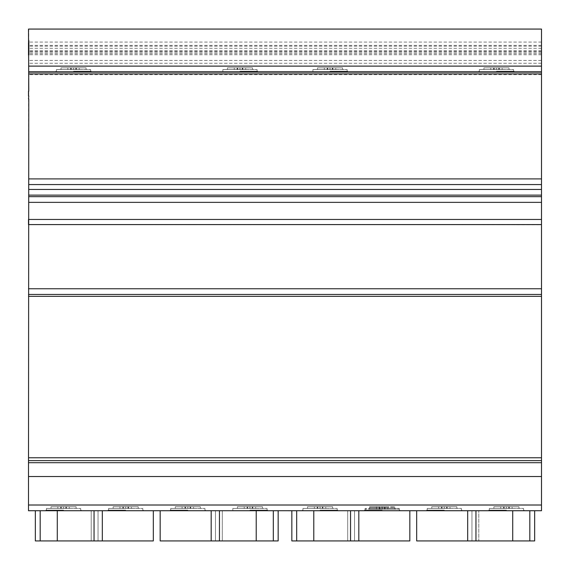 <?xml version="1.0" encoding="UTF-8"?>
<svg xmlns="http://www.w3.org/2000/svg" width="570" height="570" viewBox="0 0 570 570"><rect width="100%" height="100%" fill="white"/><g stroke="black" fill="none" stroke-linecap="round" stroke-linejoin="round"><path stroke-width="0.43" stroke-dasharray="2.85 2.14" d="M529.815 510.72L529.815 540.93L529.815 510.72L478.8 510.72L529.815 510.72L512.715 510.72L529.815 510.72L529.815 540.93L478.8 540.93L529.815 540.93L512.715 540.93L512.715 510.72L467.685 510.72L467.685 540.93L512.715 540.93L512.715 510.72L512.715 540.93M529.815 540.93L478.8 540.93L478.8 510.72L478.8 540.93L478.8 510.72L478.8 540.93L534.66 540.93L534.66 510.72L416.67 510.72L416.67 540.93L471.96 540.93L471.96 510.72L416.67 510.72L471.96 510.72L467.685 510.72L471.96 510.72L471.96 540.93L467.685 540.93L467.685 510.72L467.685 540.93M471.96 510.72L471.96 540.93L471.96 510.72M467.685 510.72L475.95 510.72L475.95 540.93L475.95 510.72L512.715 510.72M409.83 510.727L291.84 510.727L409.83 510.72L409.83 540.93L354.54 540.93L354.54 510.72L296.685 510.72L296.685 540.93L347.7 540.93L291.84 540.93L291.84 510.72L347.7 510.72L347.7 540.93L347.7 510.72L296.685 510.72L296.685 540.93L313.785 540.93L313.785 510.72L337.725 510.72L302.385 510.72L313.785 510.72L313.785 540.93L358.815 540.93L354.54 540.93L358.815 540.93L358.815 510.72L354.54 510.72L354.54 540.93L358.815 540.93L358.815 510.72L358.815 540.93M354.54 510.72L354.54 540.93L354.54 510.72M350.55 510.72L350.55 540.93L350.55 510.72M313.785 510.72L313.785 540.93M296.685 510.72L347.7 510.72L296.685 510.72L296.685 540.93M347.7 510.72L347.7 540.93L347.7 510.72M496.47 71.257L514.14 71.257L496.47 71.257M496.47 71.827L514.14 71.827L496.47 71.827M496.47 69.547L513.57 69.547L496.47 69.547L513.57 69.547L496.47 69.547L496.47 67.837L509.01 67.837L493.762 67.837L496.47 67.837L496.47 69.547L494.169 69.547L494.169 67.837L493.62 67.837L494.169 67.837L494.169 69.547L493.762 69.547L493.762 67.837L490.77 67.837L493.762 67.837L493.762 69.547L493.62 67.837L483.93 67.837L493.62 67.837L493.62 69.547L483.93 69.547L483.93 67.837L490.763 67.837L483.93 67.837L483.93 69.547L498.771 69.547L498.771 67.837L498.771 69.547L479.37 69.547L496.47 69.547L496.47 67.837L496.47 69.547L494.169 69.547L494.169 67.837L494.169 69.547L493.762 69.547L493.762 67.837L493.762 69.547L493.62 67.837L493.62 69.547L493.62 67.837L493.62 69.547L483.93 69.547L483.93 67.837L483.93 69.547L499.185 69.547L499.185 67.837L499.185 69.547L498.771 69.547L498.771 67.837L498.771 69.547L479.37 69.547L496.47 69.547M330.03 71.257L347.7 71.257L330.03 71.257M330.03 71.827L347.7 71.827L312.36 71.827L330.03 71.827L312.36 71.827L312.36 71.257L312.36 71.827L330.03 71.827M330.03 69.547L347.13 69.547L330.03 69.547L347.13 69.547L330.03 69.547L330.03 67.837L342.57 67.837L327.322 67.837L330.03 67.837L330.03 69.547L327.729 69.547L327.729 67.837L327.18 67.837L327.729 67.837L327.729 69.547L327.322 69.547L327.322 67.837L324.33 67.837L327.322 67.837L327.322 69.547L327.18 67.837L317.49 67.837L327.18 67.837L327.18 69.547L317.49 69.547L317.49 67.837L324.323 67.837L317.49 67.837L317.49 69.547L332.331 69.547L332.331 67.837L332.331 69.547L312.93 69.547L330.03 69.547L330.03 67.837L330.03 69.547L327.729 69.547L327.729 67.837L327.729 69.547L327.322 69.547L327.322 67.837L327.322 69.547L327.18 67.837L327.18 69.547L327.18 67.837L327.18 69.547L317.49 69.547L317.49 67.837L317.49 69.547L332.745 69.547L332.745 67.837L332.745 69.547L332.331 69.547L332.331 67.837L332.331 69.547L312.93 69.547L330.03 69.547M239.97 71.257L257.64 71.257L239.97 71.257M239.97 71.827L257.64 71.827L222.3 71.827L239.97 71.827L222.3 71.827L222.3 71.257L222.3 71.827L239.97 71.827M239.97 69.547L257.07 69.547L239.97 69.547L257.07 69.547L239.97 69.547L239.97 67.837L252.51 67.837L237.263 67.837L239.97 67.837L239.97 69.547L237.669 69.547L237.669 67.837L237.12 67.837L237.669 67.837L237.669 69.547L237.263 69.547L237.263 67.837L234.27 67.837L237.263 67.837L237.263 69.547L237.12 67.837L227.43 67.837L237.12 67.837L237.12 69.547L227.43 69.547L227.43 67.837L234.263 67.837L227.43 67.837L227.43 69.547L242.271 69.547L242.271 67.837L242.271 69.547L222.87 69.547L239.97 69.547L239.97 67.837L239.97 69.547L237.669 69.547L237.669 67.837L237.669 69.547L237.263 69.547L237.263 67.837L237.263 69.547L237.12 67.837L237.12 69.547L237.12 67.837L237.12 69.547L227.43 69.547L227.43 67.837L227.43 69.547L242.685 69.547L242.685 67.837L242.685 69.547L242.271 69.547L242.271 67.837L242.271 69.547L222.87 69.547L239.97 69.547M73.53 71.257L91.2 71.257L73.53 71.257M73.53 71.827L91.2 71.827L73.53 71.827M73.53 69.547L90.63 69.547L73.53 69.547L90.63 69.547L73.53 69.547L73.53 67.837L86.07 67.837L70.823 67.837L73.53 67.837L73.53 69.547L71.229 69.547L71.229 67.837L70.68 67.837L71.229 67.837L71.229 69.547L70.823 69.547L70.823 67.837L67.83 67.837L70.823 67.837L70.823 69.547L70.68 67.837L60.99 67.837L70.68 67.837L70.68 69.547L60.99 69.547L60.99 67.837L67.823 67.837L60.99 67.837L60.99 69.547L75.831 69.547L75.831 67.837L75.831 69.547L56.43 69.547L73.53 69.547L73.53 67.837L73.53 69.547L71.229 69.547L71.229 67.837L71.229 69.547L70.823 69.547L70.823 67.837L70.823 69.547L70.68 67.837L70.68 69.547L70.68 67.837L70.68 69.547L60.99 69.547L60.99 67.837L60.99 69.547L76.245 69.547L76.245 67.837L76.245 69.547L75.831 69.547L75.831 67.837L75.831 69.547L56.43 69.547L73.53 69.547M506.445 510.15L488.768 510.15L506.445 510.15M506.445 510.72L488.768 510.72L506.445 510.72M506.445 508.44L523.545 508.44L506.445 508.44L523.545 508.44L506.445 508.44L506.445 506.73L518.985 506.73L503.73 506.73L506.445 506.73L506.445 508.44L504.144 508.44L504.144 506.73L503.595 506.73L504.144 506.73L504.144 508.44L503.73 508.44L503.73 506.73L500.745 506.73L503.73 506.73L503.73 508.44L503.595 506.73L493.905 506.73L503.595 506.73L503.595 508.44L493.905 508.44L493.905 506.73L500.731 506.73L493.905 506.73L493.905 508.44L508.746 508.44L508.746 506.73L508.746 508.44L489.338 508.44L506.445 508.44L506.445 506.73L506.445 508.44L504.144 508.44L504.144 506.73L504.144 508.44L503.73 508.44L503.73 506.73L503.73 508.44L503.595 506.73L503.595 508.44L503.595 506.73L503.595 508.44L493.905 508.44L493.905 506.73L493.905 508.44L509.153 508.44L509.153 506.73L509.153 508.44L508.746 508.44L508.746 506.73L508.746 508.44L489.338 508.44L506.445 508.44M444.315 510.15L426.645 510.15L444.315 510.15M444.315 510.72L426.645 510.72L444.315 510.72M444.315 508.44L461.415 508.44L444.315 508.44L461.415 508.44L444.315 508.44L444.315 506.73L456.855 506.73L441.607 506.73L444.315 506.73L444.315 508.44L442.014 508.44L442.014 506.73L441.465 506.73L442.014 506.73L442.014 508.44L441.607 508.44L441.607 506.73L438.615 506.73L441.607 506.73L441.607 508.44L441.465 506.73L431.775 506.73L441.465 506.73L441.465 508.44L431.775 508.44L431.775 506.73L438.608 506.73L431.775 506.73L431.775 508.44L446.616 508.44L446.616 506.73L446.616 508.44L427.215 508.44L444.315 508.44L444.315 506.73L444.315 508.44L442.014 508.44L442.014 506.73L442.014 508.44L441.607 508.44L441.607 506.73L441.607 508.44L441.465 506.73L441.465 508.44L441.465 506.73L441.465 508.44L431.775 508.44L431.775 506.73L431.775 508.44L447.03 508.44L447.03 506.73L447.03 508.44L446.616 508.44L446.616 506.73L446.616 508.44L427.215 508.44L444.315 508.44M382.185 510.15L364.508 510.15L382.185 510.15M382.185 510.72L364.508 510.72L382.185 510.72M382.185 508.44L399.285 508.44L382.185 508.44L382.185 506.73L394.725 506.73L379.884 506.73L382.185 506.73L382.185 508.44L379.884 508.44L379.884 506.73L379.47 506.73L379.884 506.73L379.884 508.44L379.47 508.44L379.47 506.73L379.47 508.44L379.335 506.73L376.485 506.73L379.335 506.73L379.335 508.44L369.645 508.44L369.645 506.73L376.478 506.73L369.645 506.73L369.645 508.44L384.486 508.44L384.486 506.73L384.486 508.44L365.078 508.44L382.185 508.44M320.055 510.15L337.725 510.15L320.055 510.15M320.055 508.44L337.155 508.44L320.055 508.44L337.155 508.44L320.055 508.44L320.055 506.73L332.595 506.73L317.347 506.73L320.055 506.73L320.055 508.44L317.754 508.44L317.754 506.73L317.205 506.73L317.754 506.73L317.754 508.44L317.347 508.44L317.347 506.73L314.355 506.73L317.347 506.73L317.347 508.44L317.205 506.73L307.515 506.73L317.205 506.73L317.205 508.44L307.515 508.44L307.515 506.73L314.348 506.73L307.515 506.73L307.515 508.44L322.356 508.44L322.356 506.73L322.356 508.44L302.955 508.44L320.055 508.44L320.055 506.73L320.055 508.44L317.754 508.44L317.754 506.73L317.754 508.44L317.347 508.44L317.347 506.73L317.347 508.44L317.205 506.73L317.205 508.44L317.205 506.73L317.205 508.44L307.515 508.44L307.515 506.73L307.515 508.44L322.77 508.44L322.77 506.73L322.77 508.44L322.356 508.44L322.356 506.73L322.356 508.44L302.955 508.44L320.055 508.44M249.945 510.15L267.615 510.15L249.945 510.15M211.185 510.72L211.185 540.93L215.46 540.93L215.46 510.72L215.46 540.93L215.46 510.72L215.46 540.93L211.185 540.93L211.185 510.72L211.185 540.93L215.46 540.93L160.17 540.93L160.17 510.72L278.16 510.727L222.3 510.72L222.3 540.93L278.16 540.93L278.16 510.72L160.17 510.72L267.615 510.72L232.275 510.72L249.945 510.72L232.275 510.72L232.275 510.15L232.275 510.72L256.215 510.72L256.215 540.93L273.315 540.93L222.3 540.93L273.315 540.93L273.315 510.72L273.315 540.93L273.315 510.72L222.3 510.72L222.3 540.93L273.315 540.93M249.945 508.44L267.045 508.44L249.945 508.44L267.045 508.44L249.945 508.44L249.945 506.73L262.485 506.73L247.23 506.73L249.945 506.73L249.945 508.44L247.644 508.44L247.644 506.73L247.095 506.73L247.644 506.73L247.644 508.44L247.23 508.44L247.23 506.73L244.245 506.73L247.23 506.73L247.23 508.44L247.095 506.73L237.405 506.73L247.095 506.73L247.095 508.44L237.405 508.44L237.405 506.73L244.238 506.73L237.405 506.73L237.405 508.44L252.246 508.44L252.246 506.73L252.246 508.44L232.838 508.44L249.945 508.44L249.945 506.73L249.945 508.44L247.644 508.44L247.644 506.73L247.644 508.44L247.23 508.44L247.23 506.73L247.23 508.44L247.095 506.73L247.095 508.44L247.095 506.73L247.095 508.44L237.405 508.44L237.405 506.73L237.405 508.44L252.66 508.44L252.66 506.73L252.66 508.44L252.246 508.44L252.246 506.73L252.246 508.44L232.838 508.44L249.945 508.44M187.815 510.15L170.145 510.15L187.815 510.15M187.815 510.72L170.145 510.72L187.815 510.72L170.145 510.72L170.145 510.15L170.145 510.72L187.815 510.72M187.815 508.44L204.915 508.44L187.815 508.44L204.915 508.44L187.815 508.44L187.815 506.73L200.355 506.73L185.108 506.73L187.815 506.73L187.815 508.44L185.514 508.44L185.514 506.73L184.965 506.73L185.514 506.73L185.514 508.44L185.108 508.44L185.108 506.73L182.115 506.73L185.108 506.73L185.108 508.44L184.965 506.73L175.275 506.73L184.965 506.73L184.965 508.44L175.275 508.44L175.275 506.73L182.108 506.73L175.275 506.73L175.275 508.44L190.116 508.44L190.116 506.73L190.116 508.44L170.715 508.44L187.815 508.44L187.815 506.73L187.815 508.44L185.514 508.44L185.514 506.73L185.514 508.44L185.108 508.44L185.108 506.73L185.108 508.44L184.965 506.73L184.965 508.44L184.965 506.73L184.965 508.44L175.275 508.44L175.275 506.73L175.275 508.44L190.53 508.44L190.53 506.73L190.53 508.44L190.116 508.44L190.116 506.73L190.116 508.44L170.715 508.44L187.815 508.44M125.685 510.15L108.015 510.15L125.685 510.15M125.685 510.72L108.015 510.72L125.685 510.72M125.685 508.44L142.785 508.44L125.685 508.44L142.785 508.44L125.685 508.44L125.685 506.73L138.225 506.73L122.97 506.73L125.685 506.73L125.685 508.44L123.384 508.44L123.384 506.73L122.835 506.73L123.384 506.73L123.384 508.44L122.97 508.44L122.97 506.73L119.985 506.73L122.97 506.73L122.97 508.44L122.835 506.73L113.145 506.73L122.835 506.73L122.835 508.44L113.145 508.44L113.145 506.73L119.978 506.73L113.145 506.73L113.145 508.44L127.986 508.44L127.986 506.73L127.986 508.44L108.585 508.44L125.685 508.44L125.685 506.73L125.685 508.44L123.384 508.44L123.384 506.73L123.384 508.44L122.97 508.44L122.97 506.73L122.97 508.44L122.835 506.73L122.835 508.44L122.835 506.73L122.835 508.44L113.145 508.44L113.145 506.73L113.145 508.44L128.4 508.44L128.4 506.73L128.4 508.44L127.986 508.44L127.986 506.73L127.986 508.44L108.585 508.44L125.685 508.44M63.555 510.15L45.878 510.15L63.555 510.15M63.555 510.72L45.878 510.72L63.555 510.72L45.878 510.72L57.285 510.72L57.285 540.93L40.185 540.93L91.2 540.93L35.34 540.93L35.34 510.72L153.33 510.72L153.33 540.93L57.285 540.93L57.285 510.72L81.225 510.72L63.555 510.72M63.555 508.44L80.655 508.44L63.555 508.44L80.655 508.44L63.555 508.44L63.555 506.73L76.095 506.73L60.84 506.73L63.555 506.73L63.555 508.44L61.254 508.44L61.254 506.73L60.705 506.73L61.254 506.73L61.254 508.44L60.84 508.44L60.84 506.73L57.855 506.73L60.84 506.73L60.84 508.44L60.705 506.73L51.015 506.73L60.705 506.73L60.705 508.44L51.015 508.44L51.015 506.73L57.841 506.73L51.015 506.73L51.015 508.44L65.856 508.44L65.856 506.73L65.856 508.44L46.448 508.44L63.555 508.44L63.555 506.73L63.555 508.44L61.254 508.44L61.254 506.73L61.254 508.44L60.84 508.44L60.84 506.73L60.84 508.44L60.705 506.73L60.705 508.44L60.705 506.73L60.705 508.44L51.015 508.44L51.015 506.73L51.015 508.44L66.263 508.44L66.263 506.73L66.263 508.44L65.856 508.44L65.856 506.73L65.856 508.44L46.448 508.44L63.555 508.44M382.185 509.209L399.285 509.209L382.185 509.209L382.185 507.5L394.725 507.5L379.884 507.5L382.185 507.5L382.185 509.209L379.884 509.209L379.884 507.5L379.47 507.5L379.884 507.5L379.884 509.209L379.47 509.209L379.47 507.5L379.47 509.209L379.335 507.5L376.485 507.5L379.335 507.5L379.335 509.209L369.645 509.209L369.645 507.5L376.478 507.5L369.645 507.5L369.645 509.209L384.486 509.209L384.486 507.5L384.486 509.209L365.078 509.209L382.185 509.209M79.23 69.547L76.38 69.547L76.38 67.837L76.38 69.547L86.07 69.547L76.38 69.547L76.38 67.837L76.245 69.547L76.245 67.837L76.245 69.547L86.07 69.547L86.07 67.837L86.07 69.547L79.23 69.547L79.23 67.837L79.244 69.547M245.67 69.547L242.82 69.547L242.82 67.837L242.82 69.547L252.51 69.547L242.82 69.547L242.82 67.837L242.685 69.547L242.685 67.837L242.685 69.547L252.51 69.547L252.51 67.837L252.51 69.547L245.67 69.547L245.67 67.837L245.684 69.547M335.73 69.547L332.88 69.547L332.88 67.837L332.88 69.547L342.57 69.547L332.88 69.547L332.88 67.837L332.745 69.547L332.745 67.837L332.745 69.547L342.57 69.547L342.57 67.837L342.57 69.547L335.73 69.547L335.73 67.837L335.744 69.547M502.17 69.547L499.32 69.547L499.32 67.837L499.32 69.547L509.01 69.547L499.32 69.547L499.32 67.837L499.185 69.547L499.185 67.837L499.185 69.547L509.01 69.547L509.01 67.837L509.01 69.547L502.17 69.547L502.17 67.837L502.184 69.547M69.255 508.44L66.405 508.44L66.405 506.73L66.405 508.44L76.095 508.44L66.405 508.44L66.405 506.73L66.263 508.44L66.263 506.73L66.263 508.44L76.095 508.44L76.095 506.73L76.095 508.44L69.255 508.44L69.255 506.73L69.262 508.44M131.385 508.44L128.535 508.44L128.535 506.73L128.535 508.44L138.225 508.44L128.535 508.44L128.535 506.73L128.4 508.44L128.4 506.73L128.4 508.44L138.225 508.44L138.225 506.73L138.225 508.44L131.385 508.44L131.385 506.73L131.399 508.44M193.515 508.44L190.665 508.44L190.665 506.73L190.665 508.44L200.355 508.44L190.665 508.44L190.665 506.73L190.53 508.44L190.53 506.73L190.53 508.44L200.355 508.44L200.355 506.73L200.355 508.44L193.515 508.44L193.515 506.73L193.529 508.44M255.645 508.44L252.795 508.44L252.795 506.73L252.795 508.44L262.485 508.44L252.795 508.44L252.795 506.73L252.66 508.44L252.66 506.73L252.66 508.44L262.485 508.44L262.485 506.73L262.485 508.44L255.645 508.44L255.645 506.73L255.652 508.44M387.885 509.209L385.035 509.209L385.035 507.5L385.035 509.209L384.9 507.5L384.9 509.209L384.486 509.209L394.725 509.209L387.885 509.209L387.885 507.5L387.892 509.209M394.725 509.209L394.725 507.5L394.725 509.209M385.035 509.209L385.035 507.5M379.335 509.209L379.335 507.5M450.015 508.44L447.165 508.44L447.165 506.73L447.165 508.44L456.855 508.44L447.165 508.44L447.165 506.73L447.03 508.44L447.03 506.73L447.03 508.44L456.855 508.44L456.855 506.73L456.855 508.44L450.015 508.44L450.015 506.73L450.029 508.44M512.145 508.44L509.295 508.44L509.295 506.73L509.295 508.44L518.985 508.44L509.295 508.44L509.295 506.73L509.153 508.44L509.153 506.73L509.153 508.44L518.985 508.44L518.985 506.73L518.985 508.44L512.145 508.44L512.145 506.73L512.152 508.44M325.755 508.44L322.905 508.44L322.905 506.73L322.905 508.44L332.595 508.44L322.905 508.44L322.905 506.73L322.77 508.44L322.77 506.73L322.77 508.44L332.595 508.44L332.595 506.73L332.595 508.44L325.755 508.44L325.755 506.73L325.769 508.44M76.095 508.44L76.095 506.73L76.095 508.44M66.405 508.44L66.405 506.73L66.405 508.44M60.705 508.44L60.705 506.73L60.705 508.44M138.225 508.44L138.225 506.73L138.225 508.44M128.535 508.44L128.535 506.73L128.535 508.44M122.835 508.44L122.835 506.73L122.835 508.44M200.355 508.44L200.355 506.73L200.355 508.44M190.665 508.44L190.665 506.73L190.665 508.44M184.965 508.44L184.965 506.73L184.965 508.44M262.485 508.44L262.485 506.73L262.485 508.44M252.795 508.44L252.795 506.73L252.795 508.44M247.095 508.44L247.095 506.73L247.095 508.44M332.595 508.44L332.595 506.73L332.595 508.44M322.905 508.44L322.905 506.73L322.905 508.44M317.205 508.44L317.205 506.73L317.205 508.44M320.055 510.72L302.385 510.72L320.055 510.72M387.885 508.44L385.035 508.44L385.035 506.73L385.035 508.44L384.9 506.73L384.9 508.44L384.486 508.44L394.725 508.44L387.885 508.44L387.885 506.73L387.892 508.44M394.725 508.44L394.725 506.73L394.725 508.44M385.035 508.44L385.035 506.73M379.335 508.44L379.335 506.73M456.855 508.44L456.855 506.73L456.855 508.44M447.165 508.44L447.165 506.73L447.165 508.44M441.465 508.44L441.465 506.73L441.465 508.44M518.985 508.44L518.985 506.73L518.985 508.44M509.295 508.44L509.295 506.73L509.295 508.44M503.595 508.44L503.595 506.73L503.595 508.44M86.07 69.547L86.07 67.837L86.07 69.547M76.38 69.547L76.38 67.837L76.38 69.547M70.68 69.547L70.68 67.837L70.68 69.547M252.51 69.547L252.51 67.837L252.51 69.547M242.82 69.547L242.82 67.837L242.82 69.547M237.12 69.547L237.12 67.837L237.12 69.547M342.57 69.547L342.57 67.837L342.57 69.547M332.88 69.547L332.88 67.837L332.88 69.547M327.18 69.547L327.18 67.837L327.18 69.547M509.01 69.547L509.01 67.837L509.01 69.547M499.32 69.547L499.32 67.837L499.32 69.547M493.62 69.547L493.62 67.837L493.62 69.547M28.5 510.72L28.785 98.902M28.785 57.577L28.785 40.477L28.785 57.577M28.5 55.069L29.07 55.069L29.07 40.477L29.07 55.069L28.5 55.069L28.5 49.02L28.5 57.577L28.5 49.02L29.07 49.02L28.5 49.02L28.5 42.978L28.5 55.069M28.5 42.978L29.07 42.978L28.5 42.978L28.5 40.477L28.5 49.02L28.5 40.477L29.07 40.477L28.5 40.477L28.5 42.978M28.785 91.2L28.785 95.974M28.5 243.39L28.5 313.543L28.5 243.39M28.5 313.543L28.5 311.697L28.5 313.543M28.5 315.21L28.5 314.783L28.5 315.21M28.5 296.336L541.5 296.336L541.5 224.587L28.5 224.587L541.5 224.844L541.5 196.65L28.785 196.65L541.5 196.65L541.5 60.427L541.5 197.227L541.5 29.07L541.5 91.2L541.5 29.07L541.5 63.27L541.5 29.07L28.785 29.07L28.785 197.227L28.5 60.427M28.785 71.827L541.5 71.827M28.5 219.457L28.5 224.844L28.5 219.457L28.5 224.587L541.5 224.587L541.5 219.457L28.785 219.457M28.5 91.2L28.5 29.07L541.5 29.07L28.785 29.07M541.5 46.17L28.785 46.17M541.5 52.055L28.785 52.055M541.5 53.587L28.785 53.587M541.5 60.427L28.785 60.427L541.5 60.427L541.5 91.2L541.5 29.07M541.5 63.27L28.785 63.27L541.5 63.27M541.5 54.727L28.5 54.727M541.5 51.614L28.5 51.614M541.5 50.459L28.5 50.459M541.5 48.3L28.5 48.3M541.5 45.386L28.5 45.386M541.5 42.073L28.5 42.073M514.14 71.827L514.14 71.257L514.14 71.827L478.8 71.827L478.8 71.257L478.8 71.827M91.2 71.827L91.2 71.257L91.2 71.827L55.86 71.827L55.86 71.257L55.86 71.827M541.5 296.336L541.5 510.72M541.5 476.52L28.5 476.52M541.5 462.705L28.5 462.705M541.5 460.617L28.5 460.617M541.5 196.65L28.785 196.65L541.5 196.65M211.185 540.93L256.215 540.93L256.215 510.72L256.215 540.93M219.45 510.72L219.45 540.93L219.45 510.72M256.215 510.72L222.3 510.72L222.3 540.93L222.3 510.72L273.315 510.72M40.185 510.72L153.33 510.727L40.185 510.72L40.185 540.93M102.315 510.72L102.315 540.93M98.04 510.72L98.04 540.93L98.04 510.72M94.05 510.72L94.05 540.93L94.05 510.72M57.285 510.72L57.285 540.93M91.2 510.72L91.2 540.93L91.2 510.72M524.115 510.72L518.7 510.72L524.115 510.72L524.115 510.15L524.115 510.72M518.7 510.72L532.95 510.72L518.7 510.72M307.8 510.72L293.55 510.72L307.8 510.72M541.5 373.357L541.5 391.02L541.5 373.357M541.5 371.597L541.5 373.136L541.5 371.597M541.5 391.861L541.5 248.527L541.5 391.861M541.5 395.01L541.5 354.54L541.5 395.01M541.5 294.69L541.5 335.73L541.5 294.69M541.5 247.109L541.5 223.205L541.5 247.109M541.5 241.024L541.5 228.328L541.5 241.024M541.5 307.23L541.5 307.8L541.5 307.23M541.5 295.837L541.5 296.4L541.5 295.837M541.5 243.39L541.5 311.697L541.5 243.39M541.5 354.54L541.5 351.69L541.5 354.54M541.5 399.577L541.5 396.057L541.5 399.577M541.5 397.639L541.5 396.1L541.5 397.639M541.5 247.993L541.5 244.067L541.5 247.993M541.5 219.457L541.5 223.205L541.5 219.457M541.5 224.844L541.5 228.328L541.5 224.844M541.5 313.543L541.5 311.697L541.5 313.543M541.5 315.21L541.5 314.783L541.5 315.21M541.5 81.866L541.5 98.902L541.5 81.866M541.5 81.802L541.5 88.927L541.5 81.802M541.5 93.965L541.5 88.927L541.5 93.965M541.5 95.974L541.5 88.927L541.5 95.974M541.5 55.069L541.5 40.477L541.5 55.069M541.5 42.978L541.5 49.02L541.5 42.978M28.5 373.357L28.5 391.02L28.5 373.357M28.5 371.597L28.5 373.136L28.5 371.597M28.5 391.861L28.5 248.527L28.5 391.861M28.5 395.01L28.5 354.54L28.5 395.01M28.5 294.69L28.5 335.73L28.5 294.69M28.5 241.024L28.5 228.328L28.5 241.024M28.5 307.23L28.5 307.8L28.5 307.23M28.5 295.837L28.5 296.4L28.5 295.837M28.5 354.54L28.5 351.69L28.5 354.54M28.5 399.577L28.5 396.057L28.5 399.577M28.5 397.639L28.5 396.1L28.5 397.639M28.5 247.993L28.5 244.067L28.5 247.993M28.5 220.483L28.5 223.205L28.5 220.483M28.5 224.844L28.5 228.328L28.5 224.844M28.5 81.866L28.5 88.927L28.5 81.866M28.5 93.965L28.5 83.883L28.5 93.965M28.5 95.974L28.5 98.902M28.5 81.802L28.5 83.883L28.5 81.802M262.2 510.72L276.45 510.72L262.2 510.72M51.3 510.72L37.05 510.72L51.3 510.72M67.823 69.547L67.823 67.837L67.83 69.547M234.263 69.547L234.263 67.837L234.27 69.547M324.323 69.547L324.323 67.837L324.33 69.547M490.763 69.547L490.763 67.837L490.77 69.547M57.841 508.44L57.841 506.73L57.855 508.44M119.978 508.44L119.978 506.73L119.985 508.44M182.108 508.44L182.108 506.73L182.115 508.44M244.238 508.44L244.238 506.73L244.245 508.44M376.478 509.209L376.478 507.5L376.485 509.209M438.608 508.44L438.608 506.73L438.615 508.44M500.731 508.44L500.731 506.73L500.745 508.44M314.348 508.44L314.348 506.73L314.355 508.44M376.478 508.44L376.478 506.73L376.485 508.44M541.5 184.559L28.785 184.559M541.5 178.895L28.785 178.895M541.5 74.656L28.785 74.656M541.5 66.12L28.785 66.12M541.5 505.027L28.5 505.027M541.5 457.788L28.5 457.788M541.5 294.455L28.5 294.455M541.5 288.776L28.5 288.776M541.5 202.357L28.785 202.357M541.5 195.125L28.785 195.125M541.5 189.44L28.785 189.44M513.57 71.257L513.57 69.547L513.57 71.257M347.7 71.827L347.7 71.257L347.7 71.827M347.13 71.257L347.13 69.547L347.13 71.257M257.64 71.827L257.64 71.257L257.64 71.827M257.07 71.257L257.07 69.547L257.07 71.257M90.63 71.257L90.63 69.547L90.63 71.257M523.545 510.15L523.545 508.44L523.545 510.15M461.985 510.72L461.985 510.15L461.985 510.72M461.415 510.15L461.415 508.44L461.415 510.15M399.855 510.72L399.855 510.15M399.285 510.15L399.285 508.44M337.725 510.72L337.725 510.15L337.725 510.72M337.155 510.15L337.155 508.44L337.155 510.15M267.615 510.72L267.615 510.15L267.615 510.72M267.045 510.15L267.045 508.44L267.045 510.15M205.485 510.72L205.485 510.15L205.485 510.72M204.915 510.15L204.915 508.44L204.915 510.15M143.355 510.72L143.355 510.15L143.355 510.72M142.785 510.15L142.785 508.44L142.785 510.15M81.225 510.72L81.225 510.15L81.225 510.72M80.655 510.15L80.655 508.44L80.655 510.15M399.285 510.72L399.285 509.209M56.43 71.257L56.43 69.547L56.43 71.257M222.87 71.257L222.87 69.547L222.87 71.257M312.93 71.257L312.93 69.547L312.93 71.257M479.37 71.257L479.37 69.547L479.37 71.257M46.448 510.15L46.448 508.44L46.448 510.15M45.878 510.72L45.878 510.15L45.878 510.72M108.585 510.15L108.585 508.44L108.585 510.15M108.015 510.72L108.015 510.15L108.015 510.72M170.715 510.15L170.715 508.44L170.715 510.15M232.838 510.15L232.838 508.44L232.838 510.15M365.078 510.72L365.078 509.209M427.215 510.15L427.215 508.44L427.215 510.15M426.645 510.72L426.645 510.15L426.645 510.72M489.338 510.15L489.338 508.44L489.338 510.15M488.768 510.72L488.768 510.15L488.768 510.72M302.955 510.15L302.955 508.44L302.955 510.15M302.385 510.72L302.385 510.15L302.385 510.72M365.078 510.15L365.078 508.44M364.508 510.72L364.508 510.15M534.66 510.727L416.67 510.727"/><path stroke-width="0.85" d="M529.815 510.72L529.815 540.93L416.67 540.93L416.67 510.72L409.83 510.72L409.83 540.93L296.685 540.93L296.685 510.72L350.55 510.72L350.55 540.93L350.55 510.72L358.815 510.72L358.815 540.93M512.715 510.72L512.715 540.93M475.957 510.72L475.957 540.93L475.95 510.72M467.685 510.72L467.685 540.93M313.785 510.72L313.785 540.93M28.785 98.902L28.5 476.52L541.5 476.52L541.5 510.727L534.66 510.72L534.66 540.93L529.815 540.93M296.685 510.72L291.84 510.72L291.84 540.93L296.685 540.93M211.185 540.93L211.185 510.72L219.45 510.72L219.45 540.93L219.45 510.72L276.45 510.72L267.615 510.72L273.315 510.72L273.315 540.93L160.17 540.93L160.17 510.72L153.33 510.72L153.33 540.93L40.185 540.93L40.185 510.72L94.05 510.72L94.05 540.93L94.05 510.72L102.315 510.72L102.315 540.93M102.315 510.72L211.185 510.72M91.2 71.827L478.8 71.827M28.5 98.902L28.785 95.974M28.5 29.07L28.785 91.2M541.5 476.52L541.5 73.908L28.785 73.908M541.5 196.65L28.785 196.65L541.5 196.65M28.5 219.457L28.5 224.587L541.5 224.587L541.5 219.457L28.785 219.457M40.185 540.93L35.34 540.93L35.34 510.72L28.5 510.727L28.5 476.52M541.5 73.908L541.5 29.07L28.785 29.07M55.86 71.827L514.14 71.827M541.5 72.148L28.785 72.148M541.5 296.336L28.5 296.336M541.5 460.617L28.5 460.617M541.5 462.705L28.5 462.705M273.315 510.72L291.84 510.727L278.16 510.72L278.16 540.93L273.315 540.93M541.5 510.72L28.5 510.72L534.66 510.727M256.215 510.72L256.215 540.93M57.285 510.72L57.285 540.93M28.5 510.727L40.185 510.72M532.95 510.72L524.115 510.72L532.95 510.72M302.385 510.72L293.55 510.72L302.385 510.72M28.5 95.974L28.5 91.2M28.5 55.069L28.5 49.02L28.5 55.069M28.5 42.978L28.5 49.02L28.5 42.978M45.878 510.72L37.05 510.72L45.878 510.72M541.5 178.902L28.785 178.902M541.5 184.566L28.785 184.566M541.5 189.44L28.785 189.44M541.5 195.118L28.785 195.118M541.5 202.357L28.785 202.357M541.5 66.113L28.785 66.113M541.5 71.827L28.785 71.827M541.5 288.755L28.5 288.755M541.5 294.455L28.5 294.455M541.5 457.76L28.5 457.76M541.5 505.013L28.5 505.013M416.67 510.727L409.83 510.727"/></g></svg>
